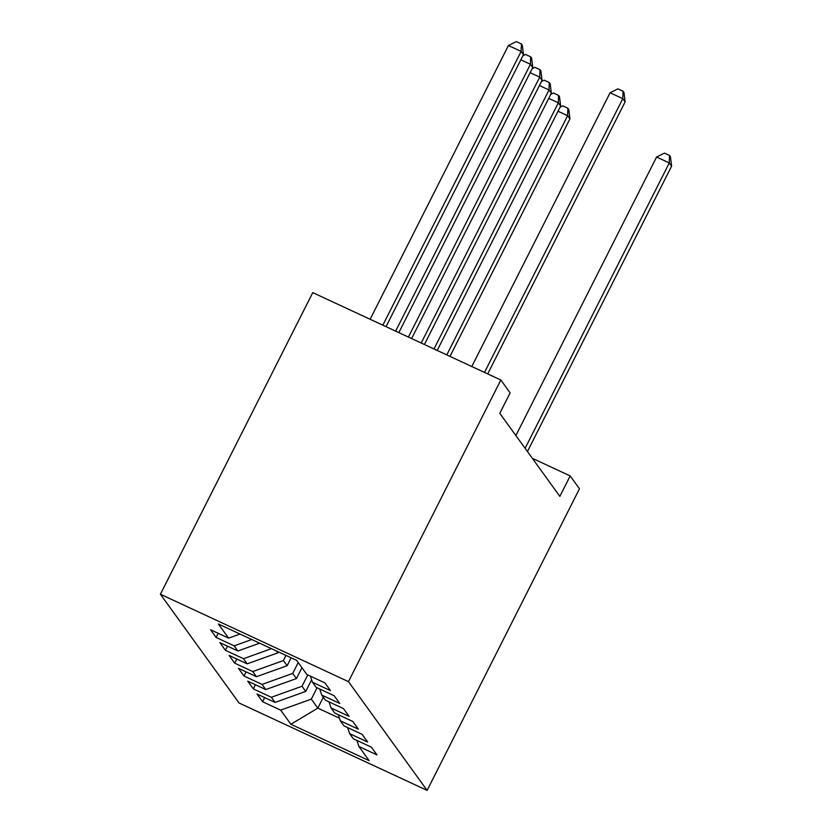 <?xml version="1.0" encoding="UTF-8"?>
<svg xmlns="http://www.w3.org/2000/svg" width="832" height="832" viewBox="0 0 832 832"><rect width="100%" height="100%" fill="white"/><g stroke="black" fill="none" stroke-linecap="round" stroke-linejoin="round"><path stroke-width="1.25" d="M160.399 594.235L239.054 702.998L427.118 790.4L348.462 681.647L160.399 594.235L312.759 292.614L500.833 380.016L348.462 681.647M323.315 697.258L317.824 708.126L290.878 724.266L369.158 760.646L358.925 746.502L376.969 754.894L371.394 747.178L353.35 738.795L349.627 733.647L367.671 742.03L362.097 734.323L344.053 725.93L340.33 720.793L358.374 729.175L352.799 721.469L334.755 713.076L331.032 707.938L349.076 716.321L343.502 708.614L325.458 700.222L321.745 695.084L339.789 703.466L334.204 695.75L316.16 687.367L312.447 682.23L330.491 690.612L324.906 682.895L306.862 674.513L296.639 660.369L218.358 623.99L228.592 638.134L210.548 629.751L216.122 637.458L234.166 645.85L237.89 650.988L219.846 642.606L225.42 650.312L243.464 658.705L247.187 663.842L229.143 655.46L234.718 663.177L252.762 671.559L256.474 676.697L238.43 668.314L244.015 676.031L262.059 684.414L265.772 689.562L247.728 681.169L253.313 688.886L271.357 697.268L275.07 702.416L257.026 694.023L262.61 701.74L264.701 697.59M290.878 724.266L280.654 710.122L262.61 701.74M500.833 380.016L510.13 392.87L499.793 413.317L559.853 496.361L570.18 475.914L532.345 458.328M311.615 679.765L305.729 691.413L302.016 686.265L307.746 674.918M275.07 702.416L305.729 691.413M271.357 697.268L302.016 686.265M358.925 746.502L356.897 740.438M301.933 667.69L296.442 678.558L292.718 673.41L298.21 662.542M265.772 689.562L296.442 678.558M262.059 684.414L292.718 673.41M349.627 733.647L347.599 727.584M291.127 657.81L287.144 665.704L283.421 660.556L286.01 655.429M256.474 676.697L287.144 665.704M252.762 671.559L283.421 660.556M340.33 720.793L338.302 714.73M278.335 651.862L277.846 652.85L276.526 651.03M247.187 663.842L277.846 652.85M243.464 658.705L271.45 648.669M331.032 707.938L329.004 701.875M237.89 650.988L259.646 643.178M234.166 645.85L251.784 639.527M321.745 695.084L319.706 689.021M228.592 638.134L239.99 634.046M312.447 682.23L310.419 676.166M427.118 790.4L579.478 488.769L570.18 475.914M317.044 687.783L311.314 699.13L317.824 708.126L339.456 718.182M280.654 710.122L311.314 699.13M216.122 637.458L218.213 633.318M225.42 650.312L227.51 646.173M234.718 663.177L236.808 659.027M244.015 676.031L246.106 671.882M253.313 688.886L255.403 684.736M484.505 372.424L622.794 98.665L625.113 101.878L487.698 373.911M471.796 366.517L610.085 92.758L622.794 98.665L623.033 91.208L623.969 92.498L625.113 101.878M610.085 92.758L617.947 88.847L623.033 91.208M386.048 326.664L523.463 54.631L521.134 51.418L508.425 45.51L370.136 319.28M508.425 45.51L516.298 41.6L521.373 43.961L521.134 51.418L382.845 325.177M521.373 43.961L522.309 45.25L523.463 54.631M398.83 332.613L532.761 67.486L530.431 64.272L395.637 331.126M522.86 55.817L525.595 54.454L530.67 56.815L531.606 58.105L532.761 67.486M530.67 56.815L530.431 64.272L520.842 59.81M411.622 338.551L542.048 80.34L539.729 77.126L408.418 337.064M532.158 68.671L534.893 67.309L539.968 69.67L540.904 70.959L542.048 80.34M539.968 69.67L539.729 77.126L530.14 72.665M424.403 344.5L551.346 93.194L549.026 89.981L421.21 343.013M541.455 81.526L544.18 80.163L549.266 82.524L550.202 83.814L551.346 93.194M549.266 82.524L549.026 89.981L539.438 85.53M437.195 350.438L560.643 106.049L558.324 102.835L434.002 348.951M550.753 94.38L553.478 93.018L558.563 95.389L559.499 96.668L560.643 106.049M558.563 95.389L558.324 102.835L548.735 98.384M525.117 448.334L669.282 162.937L671.601 166.15L527.436 451.547M515.882 435.552L656.573 157.03L669.282 162.937L669.521 155.48L670.446 156.77L671.601 166.15M656.573 157.03L664.435 153.119L669.521 155.48M449.987 356.387L569.941 118.903L567.622 115.69L446.784 354.9M560.05 107.234L562.775 105.882L567.861 108.243L568.786 109.522L569.941 118.903M567.861 108.243L567.622 115.69L558.033 111.238"/></g></svg>
